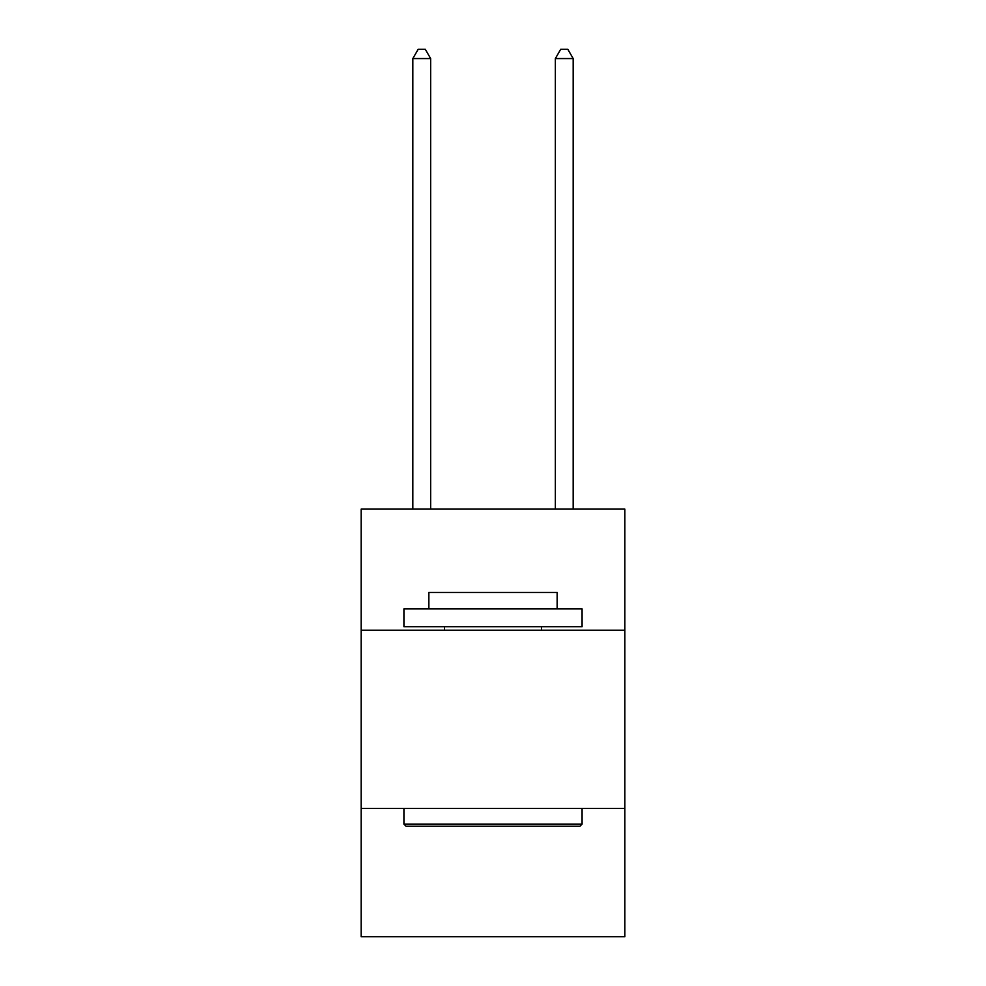 <?xml version="1.0" encoding="UTF-8"?>
<svg xmlns="http://www.w3.org/2000/svg" width="986" height="986" viewBox="0 0 986 986"><rect width="100%" height="100%" fill="white"/><g stroke="black" fill="none" stroke-linecap="round" stroke-linejoin="round"><path stroke-width="1.48" d="M624.841 630.264L624.841 509.109L361.159 509.109L361.159 630.264L624.841 630.264L624.841 936.7L361.159 936.7L361.159 630.264M624.841 808.421L361.159 808.421M406.059 826.243L403.915 824.099L582.085 824.099L579.941 826.243L406.059 826.243M582.085 608.88L582.085 626.689L403.915 626.689L403.915 608.88L582.085 608.88M428.861 608.88L428.861 592.487L557.139 592.487L557.139 608.88M582.085 808.421L582.085 824.099M403.915 808.421L403.915 824.099M541.462 626.689L541.462 630.264M444.538 626.689L444.538 630.264M430.648 509.109L430.648 58.568L412.826 58.568L412.826 509.109M412.826 58.568L418.175 49.3L425.299 49.3L430.648 58.568M573.174 509.109L573.174 58.568L555.352 58.568L555.352 509.109M555.352 58.568L560.701 49.3L567.825 49.3L573.174 58.568"/></g></svg>
